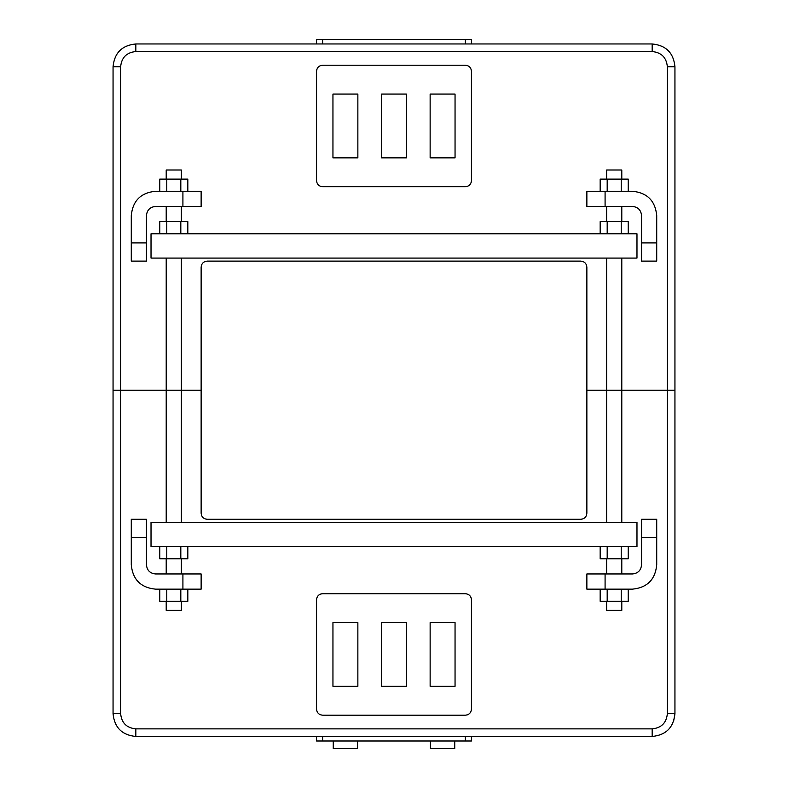 <?xml version="1.0" encoding="UTF-8"?>
<svg xmlns="http://www.w3.org/2000/svg" width="788" height="788" viewBox="0 0 788 788"><rect width="100%" height="100%" fill="white"/><g stroke="black" fill="none" stroke-linecap="round" stroke-linejoin="round"><path stroke-width="1.18" d="M628.233 589.148L628.233 601.293L600.17 601.293L600.17 589.148M621.22 601.293L621.22 589.148M607.184 601.293L607.184 589.148M628.233 546.626L628.233 558.771L600.17 558.771L600.17 546.626M621.22 558.771L621.22 546.626M607.184 558.771L607.184 546.626M159.767 546.626L159.767 558.771L187.83 558.771L187.83 546.626M180.816 558.771L180.816 546.626M166.78 558.771L166.78 546.626M159.767 589.148L159.767 601.293L187.83 601.293L187.83 589.148M180.816 601.293L180.816 589.148M166.78 601.293L166.78 589.148M151.02 522.326L151.02 546.626L636.98 546.626L636.98 522.326L151.02 522.326M454.745 741.006L454.745 748.6L430.445 748.6L430.445 741.006M357.555 741.006L357.555 748.6L333.255 748.6L333.255 741.006M182.914 589.148L201.137 589.148L201.137 573.96L155.571 573.96C150.045 573.418 147.001 570.384 146.46 564.848L146.46 519.282L131.281 519.282L131.281 564.848C132.719 579.604 140.816 587.7 155.571 589.148L182.914 589.148L182.914 573.96M131.281 564.848C132.719 579.604 140.816 587.7 155.571 589.148M632.429 589.148L586.863 589.148L586.863 573.96L632.429 573.96C637.955 573.418 640.999 570.384 641.54 564.848L641.54 519.282L656.719 519.282L656.719 564.848C655.281 579.604 647.184 587.7 632.429 589.148C647.184 587.7 655.281 579.604 656.719 564.848M316.549 736.455L316.549 741.006L471.451 741.006L471.451 736.455M320.746 593.994L322.627 593.699C318.933 594.063 316.914 596.083 316.549 599.776L316.549 709.111C316.914 712.805 318.933 714.834 322.627 715.189L465.373 715.189C469.067 714.834 471.086 712.805 471.451 709.111L471.451 599.776C471.086 596.083 469.067 594.063 465.373 593.699L322.627 593.699M471.125 597.816L471.451 599.776M467.254 714.893L465.373 715.189M316.875 711.072L316.549 709.111M332.95 686.338L332.95 622.55L357.86 622.55L357.86 686.338L332.95 686.338M381.55 686.338L381.55 622.55L406.45 622.55L406.45 686.338L381.55 686.338M430.14 686.338L430.14 622.55L455.05 622.55L455.05 686.338L430.14 686.338M621.791 522.326L621.791 390.208L667.357 390.208L586.863 390.208L586.863 513.215C586.508 516.898 584.479 518.928 580.795 519.282L207.205 519.282C203.521 518.928 201.492 516.898 201.137 513.215L201.137 390.208L120.643 390.208L166.209 390.208L166.209 258.08M135.832 728.861L652.168 728.861C661.388 727.954 666.451 722.891 667.357 713.672L674.942 713.672L674.942 390.208L667.357 390.208L667.357 66.734C666.451 57.514 661.388 52.451 652.168 51.545L652.168 43.961C666.008 45.31 673.592 52.895 674.942 66.734C673.592 52.895 666.008 45.31 652.168 43.961L135.832 43.961L135.832 51.545L652.168 51.545L135.832 51.545C126.612 52.451 121.549 57.514 120.643 66.734L113.058 66.734C114.408 52.895 121.992 45.31 135.832 43.961C121.992 45.31 114.408 52.895 113.058 66.734L113.058 390.208L120.643 390.208L120.643 713.672C121.549 722.891 126.612 727.954 135.832 728.861L135.832 736.455C121.992 735.105 114.408 727.511 113.058 713.672C114.408 727.511 121.992 735.105 135.832 736.455L652.168 736.455C666.008 735.105 673.592 727.511 674.942 713.672L673.573 721.473M667.357 713.672L667.357 390.208L674.942 390.208L674.942 66.734L667.357 66.734M120.643 66.734L120.643 390.208L113.058 390.208L113.058 713.672L120.643 713.672M580.795 519.282C584.479 518.928 586.508 516.898 586.863 513.215M201.137 513.215C201.492 516.898 203.521 518.928 207.205 519.282M606.612 601.293L606.612 610.404L621.791 610.404L621.791 601.293M621.791 573.96L621.791 558.771M606.612 573.96L606.612 558.771M606.612 522.326L606.612 258.08M166.209 601.293L166.209 610.404L181.388 610.404L181.388 601.293M181.388 573.96L181.388 558.771M181.388 522.326L181.388 258.08M166.209 573.96L166.209 558.771M166.209 522.326L166.209 390.208L201.137 390.208L201.137 267.191C201.492 263.507 203.521 261.478 207.205 261.124C203.521 261.478 201.492 263.507 201.137 267.191M181.388 179.112L181.388 170.001L166.209 170.001L166.209 179.112M181.388 221.635L181.388 206.446M166.209 221.635L166.209 206.446M621.791 179.112L621.791 170.001L606.612 170.001L606.612 179.112M586.863 267.191C586.508 263.507 584.479 261.478 580.795 261.124C584.479 261.478 586.508 263.507 586.863 267.191L586.863 390.208L621.791 390.208L621.791 258.08M621.791 221.635L621.791 206.446M606.612 221.635L606.612 206.446M207.205 261.124L580.795 261.124M316.845 69.413L316.549 71.294C316.914 67.601 318.933 65.581 322.627 65.217L465.373 65.217C469.067 65.581 471.086 67.601 471.451 71.294L471.451 180.629C471.086 184.323 469.067 186.342 465.373 186.707L322.627 186.707C318.933 186.342 316.914 184.323 316.549 180.629L316.549 71.294M467.333 65.542L465.373 65.217M471.125 182.589L471.451 180.629M320.667 186.382L322.627 186.707M357.86 94.067L332.95 94.067L332.95 157.856L357.86 157.856L357.86 94.067M406.45 94.067L381.55 94.067L381.55 157.856L406.45 157.856L406.45 94.067M455.05 94.067L430.14 94.067L430.14 157.856L455.05 157.856L455.05 94.067M316.549 43.961L316.549 39.4L322.627 39.4L322.627 43.961M471.451 43.961L471.451 39.4L322.627 39.4M605.085 191.267L586.863 191.267L586.863 206.446L632.429 206.446C637.955 206.988 640.999 210.022 641.54 215.557L641.54 261.124L656.719 261.124L656.719 215.557C655.281 200.802 647.184 192.705 632.429 191.267L605.085 191.267L605.085 206.446M656.719 215.557C655.281 200.802 647.184 192.705 632.429 191.267M155.571 191.267L201.137 191.267L201.137 206.446L155.571 206.446C150.045 206.988 147.001 210.022 146.46 215.557L146.46 261.124L131.281 261.124L131.281 215.557C132.719 200.802 140.816 192.705 155.571 191.267C140.816 192.705 132.719 200.802 131.281 215.557M151.02 258.08L151.02 233.78L636.98 233.78L636.98 258.08L151.02 258.08M159.767 233.78L159.767 221.635L187.83 221.635L187.83 233.78M166.78 221.635L166.78 233.78M180.816 221.635L180.816 233.78M159.767 191.267L159.767 179.112L187.83 179.112L187.83 191.267M166.78 179.112L166.78 191.267M180.816 179.112L180.816 191.267M628.233 233.78L628.233 221.635L600.17 221.635L600.17 233.78M607.184 221.635L607.184 233.78M621.22 221.635L621.22 233.78M628.233 191.267L628.233 179.112L600.17 179.112L600.17 191.267M607.184 179.112L607.184 191.267M621.22 179.112L621.22 191.267M146.46 537.514L131.281 537.514M605.085 589.148L605.085 573.96M641.54 537.514L656.719 537.514M465.373 741.006L465.373 736.455M322.627 741.006L322.627 736.455M652.168 728.861L652.168 736.455M465.373 39.4L465.373 43.961M641.54 242.901L656.719 242.901M182.914 191.267L182.914 206.446M146.46 242.901L131.281 242.901"/></g></svg>
